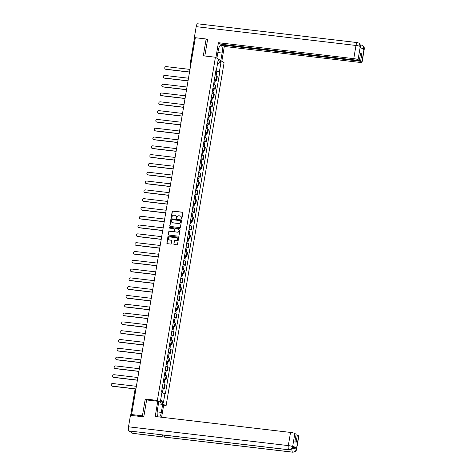 <?xml version="1.0" encoding="UTF-8"?>
<svg xmlns="http://www.w3.org/2000/svg" width="476" height="476" viewBox="0 0 476 476"><rect width="100%" height="100%" fill="white"/><g stroke="black" fill="none" stroke-linecap="round" stroke-linejoin="round"><path stroke-width="0.71" d="M181.421 219.043A0.399 0.369 -57.6 0 0 181.862 218.704L182.855 212.814A0.565 0.53 -57.6 0 0 182.415 212.201L172.812 211.07A0.565 0.53 -57.6 0 0 172.187 211.558L171.187 217.443A0.399 0.369 -57.6 0 0 171.497 217.877A0.399 0.369 -57.6 0 0 171.937 217.532L172.062 216.77A1.815 1.696 -57.6 0 1 174.073 215.2L174.87 215.295A1.815 1.696 -57.6 0 1 176.281 217.27L176.15 218.032A0.399 0.369 -57.6 0 0 176.459 218.46A0.399 0.369 -57.6 0 0 176.899 218.115L177.024 217.353A1.815 1.696 -57.6 0 1 179.035 215.783L179.833 215.878A1.815 1.696 -57.6 0 1 181.243 217.853L181.112 218.615A0.399 0.369 -57.6 0 0 181.421 219.043M173.77 243.861A0.565 0.53 -57.6 0 0 174.21 244.48L176.899 244.795A0.565 0.53 -57.6 0 0 177.53 244.307L178.637 237.768A0.565 0.53 -57.6 0 0 178.197 237.149L168.593 236.025A0.565 0.53 -57.6 0 0 167.963 236.512L166.856 243.052A0.565 0.53 -57.6 0 0 167.296 243.664L170.551 244.051A0.565 0.53 -57.6 0 0 171.181 243.557L171.652 240.761A0.565 0.53 -57.6 0 0 171.211 240.142L169.599 239.952A1.517 1.422 -57.6 0 1 168.51 238A1.517 1.422 -57.6 0 1 170.099 236.988L176.423 237.732A1.517 1.422 -57.6 0 1 177.512 239.69A1.517 1.422 -57.6 0 1 175.924 240.695L174.87 240.576A0.565 0.53 -57.6 0 0 174.24 241.064L173.942 243.974A0.565 0.53 -57.6 0 0 174.091 244.45M157.377 400.441L145.257 399.013L142.413 415.828L131.596 414.554L195.333 37.723L206.15 38.996L203.306 55.811L215.426 57.239L157.377 400.441L166.047 405.939L224.095 62.743L215.426 57.239M179.815 227.57A0.565 0.53 -57.6 0 0 180.44 227.076L181.546 220.543A0.565 0.53 -57.6 0 0 181.106 219.924L171.503 218.793A0.565 0.53 -57.6 0 0 170.878 219.287L169.771 225.82A0.565 0.53 -57.6 0 0 170.212 226.439L179.815 227.57M180.089 229.158L178.988 235.691A0.565 0.53 -57.6 0 1 178.357 236.185L168.754 235.055A0.565 0.53 -57.6 0 1 168.314 234.436L168.79 231.639A0.565 0.53 -57.6 0 1 169.414 231.146L173.312 231.604A0.565 0.53 -57.6 0 0 173.936 231.116L174.252 229.259A0.565 0.53 -57.6 0 0 173.811 228.641L169.759 228.165A0.399 0.369 -57.6 0 1 169.474 227.653A0.399 0.369 -57.6 0 1 169.89 227.391L179.648 228.54A0.565 0.53 -57.6 0 1 180.089 229.158M163.565 405.647L166.047 405.939M142.413 415.828L143.8 416.708M131.596 414.554L133.131 415.53L130.668 415.334L134.976 389.796L135.767 389.767L131.447 415.334M194.44 38.592L195.184 38.496L190.858 64.064A1.154 0.375 96.7 0 0 190.816 64.421M207.536 39.877L206.15 38.996M214.396 79.51A2.66 0.387 9.6 0 1 216.128 80.051L216.758 76.327A2.66 0.387 -170.4 0 0 215.027 75.785M216.758 76.327L217.288 76.66L216.657 80.384L215.378 80.236M216.128 80.051L216.657 80.384M213.891 89.036L215.17 89.191L215.801 85.466L215.271 85.127A2.66 0.387 -170.4 0 0 213.534 84.585M212.903 88.31A2.66 0.387 9.6 0 1 214.64 88.851L215.17 89.191M212.397 97.842L213.676 97.991L214.307 94.266L213.778 93.933A2.66 0.387 -170.4 0 0 212.046 93.391M211.415 97.11A2.66 0.387 9.6 0 1 213.153 97.657L213.676 97.991M210.91 106.642L212.189 106.797L212.82 103.072L212.29 102.733A2.66 0.387 -170.4 0 0 210.559 102.191M209.928 105.916A2.66 0.387 9.6 0 1 211.659 106.457L212.189 106.797M209.422 115.448L210.701 115.597L211.332 111.872L210.803 111.539A2.66 0.387 -170.4 0 0 209.071 110.997M208.44 114.716A2.66 0.387 9.6 0 1 210.172 115.263L210.701 115.597M207.935 124.248L209.214 124.403L209.845 120.678L209.315 120.339A2.66 0.387 -170.4 0 0 207.578 119.797M206.953 123.522A2.66 0.387 9.6 0 1 208.684 124.063L209.214 124.403M206.441 133.054L207.726 133.203L208.351 129.478L207.828 129.145A2.66 0.387 -170.4 0 0 206.09 128.597M205.459 132.322A2.66 0.387 9.6 0 1 207.197 132.869L207.726 133.203M204.954 141.854L206.233 142.009L206.864 138.284L206.334 137.945A2.66 0.387 -170.4 0 0 204.603 137.403M203.972 141.128A2.66 0.387 9.6 0 1 205.703 141.669L206.233 142.009M203.466 150.66L204.745 150.809L205.376 147.084L204.847 146.751A2.66 0.387 -170.4 0 0 203.115 146.203M202.484 149.928A2.66 0.387 9.6 0 1 204.216 150.475L204.745 150.809M201.979 159.46L203.258 159.615L203.889 155.89L203.359 155.551A2.66 0.387 -170.4 0 0 201.622 155.009M200.997 158.734A2.66 0.387 9.6 0 1 202.728 159.276L203.258 159.615M200.485 168.266L201.77 168.415L202.395 164.69L201.872 164.357A2.66 0.387 -170.4 0 0 200.134 163.809M199.504 167.534A2.66 0.387 9.6 0 1 201.241 168.082L201.77 168.415M198.998 177.066L200.277 177.215L200.908 173.496L200.378 173.157A2.66 0.387 -170.4 0 0 198.647 172.615M198.016 176.34A2.66 0.387 9.6 0 1 199.747 176.882L200.277 177.215M197.51 185.872L198.79 186.021L199.42 182.296L198.891 181.963A2.66 0.387 -170.4 0 0 197.159 181.415M196.529 185.14A2.66 0.387 9.6 0 1 198.26 185.688L198.79 186.021M196.023 194.672L197.302 194.821L197.933 191.102L197.403 190.763A2.66 0.387 -170.4 0 0 195.672 190.221M195.041 193.946A2.66 0.387 9.6 0 1 196.772 194.488L197.302 194.821M194.535 203.478L195.815 203.627L196.445 199.902L195.916 199.569A2.66 0.387 -170.4 0 0 194.178 199.022M193.548 202.746A2.66 0.387 9.6 0 1 195.285 203.294L195.815 203.627M193.042 212.278L194.321 212.427L194.952 208.702L194.422 208.369A2.66 0.387 -170.4 0 0 192.691 207.828M192.06 211.552A2.66 0.387 9.6 0 1 193.797 212.094L194.321 212.427M191.554 221.084L192.834 221.233L193.464 217.508L192.935 217.175A2.66 0.387 -170.4 0 0 191.203 216.628M190.573 220.352A2.66 0.387 9.6 0 1 192.304 220.894L192.834 221.233M190.067 229.884L191.346 230.033L191.977 226.308L191.447 225.975A2.66 0.387 -170.4 0 0 189.716 225.434M189.085 229.158A2.66 0.387 9.6 0 1 190.816 229.7L191.346 230.033M188.579 238.69L189.859 238.839L190.489 235.114L189.96 234.781A2.66 0.387 -170.4 0 0 188.222 234.234M187.592 237.958A2.66 0.387 9.6 0 1 189.329 238.5L189.859 238.839M187.086 247.49L188.365 247.639L188.996 243.914L188.466 243.581A2.66 0.387 -170.4 0 0 186.735 243.04M186.104 246.764A2.66 0.387 9.6 0 1 187.841 247.306L188.365 247.639M185.598 256.296L186.878 256.445L187.508 252.72L186.979 252.381A2.66 0.387 -170.4 0 0 185.247 251.84M184.617 255.564A2.66 0.387 9.6 0 1 186.348 256.106L186.878 256.445M184.111 265.096L185.39 265.245L186.021 261.52L185.491 261.187A2.66 0.387 -170.4 0 0 183.76 260.646M183.129 264.37A2.66 0.387 9.6 0 1 184.861 264.912L185.39 265.245M182.623 273.896L183.903 274.051L184.533 270.326L184.004 269.987A2.66 0.387 -170.4 0 0 182.266 269.446M181.642 273.17A2.66 0.387 9.6 0 1 183.373 273.712L183.903 274.051M181.13 282.702L182.415 282.851L183.04 279.126L182.51 278.793A2.66 0.387 -170.4 0 0 180.779 278.252M180.148 281.976A2.66 0.387 9.6 0 1 181.886 282.518L182.415 282.851M179.642 291.502L180.922 291.657L181.552 287.932L181.023 287.593A2.66 0.387 -170.4 0 0 179.291 287.052M178.661 290.776A2.66 0.387 9.6 0 1 180.392 291.318L180.922 291.657M178.155 300.308L179.434 300.457L180.065 296.732L179.535 296.399A2.66 0.387 -170.4 0 0 177.804 295.858M177.173 299.582A2.66 0.387 9.6 0 1 178.905 300.124L179.434 300.457M176.667 309.108L177.947 309.263L178.577 305.538L178.048 305.199A2.66 0.387 -170.4 0 0 176.31 304.658M175.686 308.383A2.66 0.387 9.6 0 1 177.417 308.924L177.947 309.263M175.174 317.914L176.459 318.063L177.084 314.338L176.56 314.005A2.66 0.387 -170.4 0 0 174.823 313.464M174.192 317.189A2.66 0.387 9.6 0 1 175.93 317.73L176.459 318.063M173.686 326.714L174.966 326.869L175.596 323.144L175.067 322.805A2.66 0.387 -170.4 0 0 173.335 322.264M172.705 325.989A2.66 0.387 9.6 0 1 174.436 326.53L174.966 326.869M172.199 335.52L173.478 335.669L174.109 331.945L173.579 331.611A2.66 0.387 -170.4 0 0 171.848 331.07M171.217 334.795A2.66 0.387 9.6 0 1 172.949 335.336L173.478 335.669M170.711 344.321L171.991 344.475L172.621 340.751L172.092 340.411A2.66 0.387 -170.4 0 0 170.36 339.87M169.73 343.595A2.66 0.387 9.6 0 1 171.461 344.136L171.991 344.475M169.224 353.127L170.503 353.275L171.134 349.551L170.604 349.217A2.66 0.387 -170.4 0 0 168.867 348.676M168.236 352.395A2.66 0.387 9.6 0 1 169.974 352.942L170.503 353.275M167.73 361.927L169.01 362.081L169.64 358.357L169.111 358.017A2.66 0.387 -170.4 0 0 167.379 357.476M166.749 361.201A2.66 0.387 9.6 0 1 168.486 361.742L169.01 362.081M166.243 370.733L167.522 370.881L168.153 367.157L167.623 366.823A2.66 0.387 -170.4 0 0 165.892 366.282M165.261 370.001A2.66 0.387 9.6 0 1 166.993 370.548L167.522 370.881M164.755 379.533L166.035 379.687L166.665 375.963L166.136 375.623A2.66 0.387 -170.4 0 0 164.404 375.082M163.774 378.807A2.66 0.387 9.6 0 1 165.505 379.348L166.035 379.687M163.268 388.339L164.547 388.487L165.178 384.763L164.648 384.43A2.66 0.387 -170.4 0 0 162.911 383.882M162.28 387.607A2.66 0.387 9.6 0 1 164.018 388.154L164.547 388.487M216.05 69.734L216.509 69.674L218.115 60.196L221.025 62.041L219.424 71.525L215.89 70.662M161.864 392.754L165.374 393.765L219.829 71.781L219.424 71.525M164.964 393.509L163.363 402.988L160.448 401.137L162.048 391.659L161.644 391.397L216.104 69.413L216.509 69.674M145.257 399.013L146.757 399.965M216.866 71.43L219.829 71.781M221.025 62.041L217.514 63.73M160.674 399.792L163.363 402.988M181.368 219.037A0.399 0.369 -57.6 0 1 181.285 218.722L181.415 217.96A1.815 1.696 -57.6 0 0 180.594 216.175M175.632 215.592A1.815 1.696 -57.6 0 1 176.453 217.377L176.322 218.139A0.399 0.369 -57.6 0 0 176.406 218.448M182.707 212.338A0.565 0.53 -57.6 0 0 182.588 212.308L172.984 211.177A0.565 0.53 -57.6 0 0 172.36 211.671L171.36 217.556A0.399 0.369 -57.6 0 0 171.443 217.865M181.398 220.067A0.565 0.53 -57.6 0 0 181.279 220.037L171.675 218.906A0.565 0.53 -57.6 0 0 171.051 219.394L169.944 225.933A0.565 0.53 -57.6 0 0 170.093 226.409M180.696 221.066A0.399 0.369 -57.6 0 0 180.392 220.632L171.961 219.638A0.399 0.369 -57.6 0 0 171.521 219.983L171.384 220.787A1.815 1.696 -57.6 0 0 172.794 222.762L178.554 223.44A1.815 1.696 -57.6 0 0 180.565 221.87L180.874 221.173A0.399 0.369 -57.6 0 0 180.618 220.751M172.211 222.578A1.815 1.696 -57.6 0 0 172.966 222.869L172.794 222.762M180.874 221.173L180.737 221.977A1.815 1.696 -57.6 0 1 178.726 223.547L172.966 222.869M174.103 228.783A0.565 0.53 -57.6 0 1 174.424 229.367L174.109 231.223A0.565 0.53 -57.6 0 1 173.484 231.717L169.587 231.259A0.565 0.53 -57.6 0 0 168.962 231.747L168.486 234.543A0.565 0.53 -57.6 0 0 168.635 235.025M179.94 228.676A0.565 0.53 -57.6 0 0 179.827 228.647L170.063 227.498A0.399 0.369 -57.6 0 0 169.706 228.153M177.352 232.08A1.517 1.422 -57.6 0 0 178.417 229.319A1.517 1.422 -57.6 0 0 177.851 229.117L175.626 228.855A0.565 0.53 -57.6 0 0 174.995 229.349L174.686 231.205A0.565 0.53 -57.6 0 0 175.126 231.818L177.524 232.193A1.517 1.422 -57.6 0 0 178.5 229.378M177.524 232.193L175.299 231.931M177.072 237.994A1.517 1.422 -57.6 0 1 176.096 240.808L175.043 240.683A0.565 0.53 -57.6 0 0 174.412 241.177L173.942 243.974M169.123 239.809A1.517 1.422 -57.6 0 0 169.771 240.065L169.599 239.952M171.503 240.285A0.565 0.53 -57.6 0 0 171.384 240.255L169.771 240.065M178.488 237.292A0.565 0.53 -57.6 0 0 178.369 237.262L168.766 236.132A0.565 0.53 -57.6 0 0 168.135 236.626L167.034 243.159A0.565 0.53 -57.6 0 0 167.183 243.635M215.342 73.911L216.384 74.292L216.086 76.053M189.972 69.407L166.219 66.61A1.333 1.244 -57.6 0 0 165.291 69.032A1.333 1.244 -57.6 0 0 165.785 69.21L189.531 72.001M215.485 73.066L215.801 73.209L215.455 73.239M215.503 72.953L216.544 73.334L215.551 73.369L215.455 73.935M215.848 70.918L216.889 71.305L216.544 73.334M189.513 72.12L166.005 69.353A1.333 1.244 122.4 0 1 165.404 69.097M213.855 82.717L214.89 83.098L214.599 84.853M188.484 78.213L164.732 75.416A1.333 1.244 -57.6 0 0 163.798 77.838A1.333 1.244 -57.6 0 0 164.291 78.01L188.044 80.807M213.998 81.872L214.313 82.015L213.968 82.045M214.016 81.753L215.057 82.14L214.063 82.169L213.968 82.741M214.361 79.724L215.396 80.105L215.057 82.14M188.026 80.92L164.517 78.153A1.333 1.244 122.4 0 1 163.917 77.903M212.361 91.517L213.403 91.898L213.105 93.659M186.997 87.013L163.244 84.216A1.333 1.244 -57.6 0 0 162.31 86.638A1.333 1.244 -57.6 0 0 162.804 86.811L186.556 89.607M212.504 90.672L212.826 90.815L212.475 90.845M212.528 90.559L213.569 90.94L212.576 90.975L212.48 91.541M212.867 88.524L213.908 88.911L213.569 90.94M186.538 89.726L163.03 86.959A1.333 1.244 122.4 0 1 162.429 86.703M217.99 52.556L222.096 53.044A6.509 2.106 96.7 0 0 220.906 45.339A6.509 2.106 96.7 0 0 218.198 50.569L216.907 58.179M222.096 53.044L220.81 60.654M221.81 61.291L224.315 46.452L221.983 44.97L360.582 61.285L361.879 62.106L364.098 48.838M222.09 44.351L221.983 44.97M360.481 53.847L361.814 54.008L360.582 53.223L359.35 60.506L220.751 44.191L218.419 42.709L353.757 58.643L355.988 45.464L196.189 26.656L194.25 38.139L195.243 38.258M215.908 57.548L218.419 42.709M224.315 46.452L359.654 62.38A3.469 0.506 -170.4 0 0 362.04 62.302A3.469 0.506 -170.4 0 0 361.879 62.106M196.189 26.656A3.558 1.154 -83.3 0 1 197.671 23.8L357.47 42.608A3.558 1.154 -83.3 0 0 355.988 45.464A3.469 0.506 9.6 0 1 360.29 46.511L358.059 59.684A3.469 0.506 -170.4 0 0 353.757 58.643M194.761 38.467L194.25 38.139M359.35 60.506L358.059 59.684M361.814 54.008L360.582 61.285M357.643 42.673L358.981 43.161C360.534 44.97 361.034 46.16 360.493 46.731L360.201 47.297L363.932 49.665L364.063 48.903L361.528 48.136M207.203 39.663L207.566 39.704L204.811 55.989M361.403 45.059L362.694 45.512L364.063 48.903M358.981 43.161L360.29 46.511M288.95 449.808A3.558 1.154 -83.3 0 1 288.789 449.749C290.806 449.784 292.085 448.779 292.615 446.744L292.817 446.869C292.074 447.589 293.597 449.082 288.95 449.808L161.763 434.838A3.558 1.154 -83.3 0 1 161.602 434.778L128.99 430.941A3.558 1.154 -83.3 0 1 128.514 426.793L130.454 415.31L143.77 416.881L146.632 399.947L157.776 401.262L158.776 401.893L157.419 409.907A6.509 2.106 96.7 0 0 157.746 416.797M159.638 417.018A6.509 2.106 96.7 0 0 161.322 412.383L162.679 404.368L163.673 405.005L161.602 417.25M157.776 401.262L155.2 416.5L290.538 432.428A3.469 0.506 9.6 0 1 294.84 433.469L296.131 434.29L294.9 441.567L296.131 442.353L297.363 435.07L298.654 435.891A3.469 0.506 9.6 0 1 298.815 436.087L296.59 449.261A3.469 0.506 -170.4 0 0 296.429 449.064L298.654 435.891M158.437 403.868L162.679 404.368M296.59 449.261C295.858 449.987 297.333 451.498 292.722 452.2L132.929 433.392A3.558 1.154 -83.3 0 1 132.756 433.327L165.368 437.17A3.558 1.154 -83.3 0 1 164.755 435.189M128.99 430.941L132.756 433.327M128.514 426.793L288.307 445.601A3.558 1.154 -83.3 0 0 288.789 449.749L161.602 434.778L165.368 437.17L292.556 452.135C294.573 452.176 295.846 451.177 296.387 449.136L296.429 449.064M292.716 447.297A3.469 0.506 9.6 0 1 296.512 448.279L292.782 445.911A3.469 0.506 9.6 0 1 292.942 446.107L292.817 446.869M297.363 435.07L296.024 434.915M218.484 49.171L217.348 55.585M157.675 408.39L157.169 412.162M210.874 100.323L211.915 100.704L211.618 102.459M185.503 95.819L161.757 93.022A1.333 1.244 -57.6 0 0 160.823 95.444A1.333 1.244 -57.6 0 0 161.316 95.616L185.069 98.413M211.017 99.478L211.338 99.621L210.987 99.645M211.035 99.359L212.076 99.746L211.082 99.776L210.987 100.347M211.38 97.33L212.421 97.711L212.076 99.746M185.045 98.526L161.542 95.759A1.333 1.244 122.4 0 1 160.942 95.509M209.386 109.123L210.428 109.504L210.13 111.265M184.016 104.619L160.263 101.822A1.333 1.244 -57.6 0 0 159.335 104.244A1.333 1.244 -57.6 0 0 159.829 104.417L183.575 107.213M209.529 108.278L209.845 108.421L209.5 108.451M209.547 108.165L210.588 108.546L209.595 108.582L209.5 109.147M209.892 106.13L210.933 106.517L210.588 108.546M183.558 107.326L160.049 104.559A1.333 1.244 122.4 0 1 159.448 104.309M207.899 117.923L208.94 118.31L208.643 120.065M182.528 113.425L158.776 110.628A1.333 1.244 -57.6 0 0 157.842 113.05A1.333 1.244 -57.6 0 0 158.335 113.223L182.088 116.019M208.042 117.084L208.357 117.227L208.012 117.251M208.06 116.965L209.101 117.352L208.107 117.382L208.012 117.953M208.405 114.936L209.446 115.317L209.101 117.352M182.07 116.132L158.562 113.365A1.333 1.244 122.4 0 1 157.961 113.115M206.405 126.729L207.447 127.11L207.149 128.871M181.041 122.225L157.288 119.428A1.333 1.244 -57.6 0 0 156.354 121.85A1.333 1.244 -57.6 0 0 156.848 122.023L180.6 124.819M206.548 125.884L206.87 126.027L206.519 126.057M206.572 125.771L207.613 126.152L206.62 126.188L206.525 126.753M206.911 123.736L207.952 124.123L207.613 126.152M180.582 124.932L157.074 122.165A1.333 1.244 122.4 0 1 156.473 121.915M204.918 135.529L205.959 135.916L205.662 137.671M179.547 131.025L155.801 128.234A1.333 1.244 -57.6 0 0 154.867 130.656A1.333 1.244 -57.6 0 0 155.36 130.829L179.113 133.625M205.061 134.69L205.382 134.833L205.031 134.857M205.079 134.571L206.12 134.958L205.132 134.988L205.031 135.559M205.424 132.542L206.465 132.923L206.12 134.958M179.089 133.738L155.587 130.971A1.333 1.244 122.4 0 1 154.986 130.721M203.43 144.335L204.472 144.716L204.174 146.477M178.06 139.831L154.307 137.034A1.333 1.244 -57.6 0 0 153.379 139.456A1.333 1.244 -57.6 0 0 153.873 139.629L177.619 142.425M203.573 143.49L203.889 143.633L203.544 143.663M203.591 143.377L204.632 143.758L203.639 143.794L203.544 144.359M203.936 141.342L204.977 141.729L204.632 143.758M177.602 142.538L154.099 139.771A1.333 1.244 122.4 0 1 153.492 139.522M201.943 153.135L202.984 153.522L202.687 155.277M176.572 148.631L152.82 145.84A1.333 1.244 -57.6 0 0 151.886 148.262A1.333 1.244 -57.6 0 0 152.38 148.435L176.132 151.231M202.086 152.296L202.401 152.433L202.056 152.463M202.104 152.177L203.145 152.564L202.151 152.594L202.056 153.165M202.449 150.148L203.49 150.529L203.145 152.564M176.114 151.344L152.606 148.577A1.333 1.244 122.4 0 1 152.005 148.322M200.45 161.941L201.491 162.322L201.193 164.083M175.085 157.437L151.332 154.64A1.333 1.244 -57.6 0 0 150.398 157.062A1.333 1.244 -57.6 0 0 150.892 157.235L174.644 160.031M200.592 161.096L200.914 161.239L200.569 161.269M200.616 160.983L201.657 161.364L200.664 161.4L200.569 161.965M200.955 158.948L201.997 159.335L201.657 161.364M174.627 160.144L151.118 157.377A1.333 1.244 122.4 0 1 150.517 157.128M198.962 170.741L200.003 171.128L199.706 172.883M173.597 166.237L149.845 163.446A1.333 1.244 -57.6 0 0 148.911 165.868A1.333 1.244 -57.6 0 0 149.404 166.041L173.157 168.837M199.105 169.902L199.426 170.039L199.075 170.069M199.123 169.783L200.164 170.17L199.176 170.2L199.075 170.771M199.468 167.754L200.509 168.135L200.164 170.17M173.133 168.95L149.631 166.184A1.333 1.244 122.4 0 1 149.03 165.928M197.475 179.547L198.516 179.928L198.218 181.689M172.104 175.043L148.351 172.247A1.333 1.244 -57.6 0 0 147.423 174.668A1.333 1.244 -57.6 0 0 147.917 174.841L171.669 177.637M197.617 178.702L197.939 178.845L197.588 178.875M197.635 178.589L198.676 178.97L197.683 179.006L197.588 179.571M197.98 176.554L199.022 176.941L198.676 178.97M171.646 177.75L148.143 174.984A1.333 1.244 122.4 0 1 147.536 174.734M195.987 188.347L197.028 188.734L196.731 190.489M170.616 183.843L146.864 181.053A1.333 1.244 -57.6 0 0 145.936 183.474A1.333 1.244 -57.6 0 0 146.424 183.647L170.176 186.443M196.13 187.508L196.445 187.645L196.1 187.675M196.148 187.389L197.189 187.776L196.195 187.806L196.1 188.377M196.493 185.36L197.534 185.741L197.189 187.776M170.158 186.556L146.65 183.79A1.333 1.244 122.4 0 1 146.049 183.534M194.494 197.153L195.535 197.534L195.237 199.295M169.129 192.649L145.376 189.853A1.333 1.244 -57.6 0 0 144.442 192.274A1.333 1.244 -57.6 0 0 144.936 192.447L168.688 195.243M194.636 196.308L194.958 196.451L194.613 196.481M194.66 196.195L195.701 196.576L194.708 196.612L194.613 197.177M194.999 194.16L196.041 194.547L195.701 196.576M168.671 195.356L145.162 192.59A1.333 1.244 122.4 0 1 144.561 192.34M193.006 205.953L194.047 206.34L193.75 208.095M167.641 201.449L143.889 198.659A1.333 1.244 -57.6 0 0 142.955 201.074A1.333 1.244 -57.6 0 0 143.449 201.253L167.201 204.049M193.149 205.114L193.47 205.251L193.119 205.281M193.173 204.995L194.208 205.376L193.22 205.412L193.125 205.977M193.512 202.966L194.553 203.347L194.208 205.376M167.183 204.162L143.675 201.396A1.333 1.244 122.4 0 1 143.074 201.14M191.519 214.759L192.56 215.14L192.262 216.901M166.148 210.255L142.401 207.459A1.333 1.244 -57.6 0 0 141.467 209.88A1.333 1.244 -57.6 0 0 141.961 210.053L165.713 212.849M191.661 213.914L191.983 214.057L191.632 214.087M191.679 213.801L192.72 214.182L191.727 214.218L191.632 214.783M192.024 211.766L193.066 212.153L192.72 214.182M165.69 212.962L142.187 210.196A1.333 1.244 122.4 0 1 141.58 209.946M190.031 223.559L191.072 223.946L190.775 225.701M164.66 219.055L140.908 216.259A1.333 1.244 -57.6 0 0 139.98 218.68A1.333 1.244 -57.6 0 0 140.468 218.859L164.22 221.655M190.174 222.72L190.489 222.857L190.144 222.887M190.192 222.601L191.233 222.982L190.239 223.018L190.144 223.583M190.537 220.572L191.578 220.953L191.233 222.982M164.202 221.768L140.694 219.002A1.333 1.244 122.4 0 1 140.093 218.746M188.544 232.365L189.579 232.746L189.287 234.501M163.173 227.861L139.42 225.065A1.333 1.244 -57.6 0 0 138.486 227.486A1.333 1.244 -57.6 0 0 138.98 227.659L162.732 230.455M188.686 231.52L189.002 231.663L188.657 231.693M188.704 231.407L189.745 231.788L188.752 231.824L188.657 232.389M189.049 229.373L190.085 229.753L189.745 231.788M162.715 230.568L139.206 227.802A1.333 1.244 122.4 0 1 138.605 227.552M187.05 241.165L188.091 241.552L187.794 243.307M161.685 236.661L137.933 233.865A1.333 1.244 -57.6 0 0 136.999 236.286A1.333 1.244 -57.6 0 0 137.493 236.465L161.245 239.261M187.193 240.32L187.514 240.463L187.163 240.493M187.217 240.207L188.252 240.588L187.264 240.624L187.169 241.189M187.556 238.178L188.597 238.559L188.252 240.588M161.227 239.374L137.719 236.608A1.333 1.244 122.4 0 1 137.118 236.352M185.563 249.971L186.604 250.352L186.306 252.107M160.192 245.467L136.445 242.671A1.333 1.244 -57.6 0 0 135.511 245.092A1.333 1.244 -57.6 0 0 136.005 245.265L159.757 248.061M185.705 249.126L186.027 249.269L185.676 249.299M185.723 249.013L186.765 249.394L185.771 249.43L185.676 249.995M186.068 246.979L187.11 247.359L186.765 249.394M159.734 248.174L136.231 245.408A1.333 1.244 122.4 0 1 135.63 245.158M184.075 258.771L185.116 259.158L184.819 260.913M158.704 254.267L134.952 251.471A1.333 1.244 -57.6 0 0 134.024 253.892A1.333 1.244 -57.6 0 0 134.518 254.071L158.264 256.867M184.218 257.927L184.533 258.069L184.188 258.099M184.236 257.813L185.277 258.194L184.283 258.23L184.188 258.795M184.581 255.785L185.622 256.165L185.277 258.194M158.246 256.98L134.738 254.214A1.333 1.244 122.4 0 1 134.137 253.958M182.588 267.577L183.629 267.958L183.331 269.714M157.217 263.073L133.464 260.277A1.333 1.244 -57.6 0 0 132.53 262.698A1.333 1.244 -57.6 0 0 133.024 262.871L156.777 265.667M182.73 266.733L183.046 266.875L182.701 266.905M182.748 266.614L183.79 267L182.796 267.036L182.701 267.601M183.093 264.585L184.135 264.965L183.79 267M156.759 265.781L133.25 263.014A1.333 1.244 122.4 0 1 132.649 262.764M181.094 276.377L182.135 276.764L181.838 278.519M155.729 271.873L131.977 269.077A1.333 1.244 -57.6 0 0 131.043 271.498A1.333 1.244 -57.6 0 0 131.537 271.677L155.289 274.468M181.237 275.533L181.558 275.675L181.207 275.705M181.261 275.42L182.302 275.8L181.308 275.836L181.213 276.401M181.6 273.391L182.641 273.771L182.302 275.8M155.271 274.587L131.763 271.82A1.333 1.244 122.4 0 1 131.162 271.564M179.607 285.183L180.648 285.564L180.35 287.32M154.236 280.679L130.489 277.883A1.333 1.244 -57.6 0 0 129.555 280.305A1.333 1.244 -57.6 0 0 130.049 280.477L153.802 283.274M179.75 284.339L180.071 284.481L179.72 284.511M179.767 284.22L180.809 284.606L179.821 284.642L179.72 285.207M180.112 282.191L181.154 282.571L180.809 284.606M153.778 283.387L130.275 280.62A1.333 1.244 122.4 0 1 129.674 280.37M178.119 293.984L179.16 294.37L178.863 296.126M152.748 289.479L128.996 286.683A1.333 1.244 -57.6 0 0 128.068 289.105A1.333 1.244 -57.6 0 0 128.562 289.283L152.308 292.074M178.262 293.139L178.577 293.281L178.232 293.311M178.28 293.026L179.321 293.406L178.327 293.442L178.232 294.007M178.625 290.997L179.666 291.377L179.321 293.406M152.29 292.193L128.788 289.426A1.333 1.244 122.4 0 1 128.181 289.17M176.632 302.79L177.673 303.17L177.375 304.926M151.261 298.285L127.508 295.489A1.333 1.244 -57.6 0 0 126.574 297.911A1.333 1.244 -57.6 0 0 127.068 298.083L150.821 300.88M176.775 301.945L177.09 302.087L176.745 302.117M176.792 301.826L177.834 302.212L176.84 302.242L176.745 302.813M177.137 299.797L178.179 300.178L177.834 302.212M150.803 300.993L127.294 298.226A1.333 1.244 122.4 0 1 126.693 297.976M175.138 311.59L176.18 311.97L175.882 313.732M149.773 307.085L126.021 304.289A1.333 1.244 -57.6 0 0 125.087 306.711A1.333 1.244 -57.6 0 0 125.581 306.889L149.333 309.68M175.281 310.745L175.602 310.887L175.257 310.917M175.305 310.632L176.346 311.012L175.352 311.048L175.257 311.613M175.644 308.597L176.685 308.983L176.346 311.012M149.315 309.799L125.807 307.032A1.333 1.244 122.4 0 1 125.206 306.776M173.651 320.396L174.692 320.776L174.394 322.532M148.286 315.891L124.534 313.095A1.333 1.244 -57.6 0 0 123.599 315.517A1.333 1.244 -57.6 0 0 124.093 315.689L147.846 318.486M173.794 319.551L174.115 319.693L173.764 319.723M173.811 319.432L174.853 319.818L173.865 319.848L173.764 320.419M174.156 317.403L175.198 317.784L174.853 319.818M147.822 318.599L124.319 315.832A1.333 1.244 122.4 0 1 123.718 315.582M172.163 329.196L173.204 329.576L172.907 331.338M146.792 324.692L123.04 321.895A1.333 1.244 -57.6 0 0 122.112 324.317A1.333 1.244 -57.6 0 0 122.606 324.495L146.352 327.286M172.306 328.351L172.627 328.494L172.276 328.523M172.324 328.238L173.365 328.618L172.371 328.654L172.276 329.219M172.669 326.203L173.71 326.59L173.365 328.618M146.334 327.405L122.832 324.638A1.333 1.244 122.4 0 1 122.225 324.382M170.676 338.002L171.717 338.382L171.419 340.138M145.305 333.498L121.553 330.701A1.333 1.244 -57.6 0 0 120.624 333.123A1.333 1.244 -57.6 0 0 121.112 333.295L144.865 336.092M170.819 337.157L171.134 337.3L170.789 337.329M170.836 337.038L171.878 337.425L170.884 337.454L170.789 338.025M171.181 335.009L172.223 335.39L171.878 337.425M144.847 336.205L121.338 333.438A1.333 1.244 122.4 0 1 120.737 333.188M169.182 346.802L170.224 347.183L169.926 348.944M143.817 342.298L120.065 339.501A1.333 1.244 -57.6 0 0 119.131 341.923A1.333 1.244 -57.6 0 0 119.625 342.101L143.377 344.892M169.325 345.957L169.646 346.1L169.301 346.129M169.349 345.844L170.39 346.225L169.396 346.26L169.301 346.825M169.688 343.809L170.729 344.196L170.39 346.225M143.359 345.011L119.851 342.244A1.333 1.244 122.4 0 1 119.25 341.988M167.695 355.608L168.736 355.988L168.439 357.744M142.33 351.104L118.578 348.307A1.333 1.244 -57.6 0 0 117.643 350.729A1.333 1.244 -57.6 0 0 118.137 350.901L141.89 353.698M167.838 354.763L168.159 354.906L167.808 354.935M167.861 354.644L168.897 355.031L167.909 355.06L167.814 355.632M168.201 352.615L169.242 352.996L168.897 355.031M141.872 353.811L118.363 351.044A1.333 1.244 122.4 0 1 117.762 350.794M166.207 364.408L167.249 364.789L166.951 366.55M140.837 359.904L117.09 357.107A1.333 1.244 -57.6 0 0 116.156 359.529A1.333 1.244 -57.6 0 0 116.65 359.701L140.402 362.498M166.35 363.563L166.671 363.706L166.32 363.735M166.368 363.45L167.409 363.831L166.416 363.866L166.32 364.432M166.713 361.415L167.754 361.802L167.409 363.831M140.378 362.617L116.876 359.85A1.333 1.244 122.4 0 1 116.269 359.594M164.72 373.214L165.761 373.595L165.464 375.35M139.349 368.71L115.597 365.913A1.333 1.244 -57.6 0 0 114.668 368.335A1.333 1.244 -57.6 0 0 115.156 368.507L138.909 371.304M164.863 372.369L165.178 372.512L164.833 372.535M164.88 372.25L165.922 372.637L164.928 372.666L164.833 373.238M165.226 370.221L166.267 370.602L165.922 372.637M138.891 371.417L115.382 368.65A1.333 1.244 122.4 0 1 114.781 368.4M163.232 382.014L164.268 382.395L163.97 384.156M137.861 377.51L114.109 374.713A1.333 1.244 -57.6 0 0 113.175 377.135A1.333 1.244 -57.6 0 0 113.669 377.307L137.421 380.104M163.375 381.169L163.69 381.312L163.345 381.341M163.393 381.056L164.434 381.437L163.441 381.472L163.345 382.038M163.738 379.021L164.773 379.408L164.434 381.437M137.403 380.217L113.895 377.45A1.333 1.244 122.4 0 1 113.294 377.2M161.739 390.814L162.78 391.201L162.495 392.908M136.374 386.31L112.622 383.519A1.333 1.244 -57.6 0 0 111.687 385.941A1.333 1.244 -57.6 0 0 112.181 386.113L135.761 388.886M161.882 389.975L162.203 390.118L161.852 390.142M161.905 389.856L162.941 390.243L161.953 390.272L161.858 390.844M162.245 387.827L163.286 388.208L162.941 390.243M135.553 388.981L112.407 386.256A1.333 1.244 122.4 0 1 111.806 386.006M165.505 379.348L166.136 375.623M166.993 370.548L167.623 366.823M168.486 361.742L169.111 358.017M169.974 352.942L170.604 349.217M171.461 344.136L172.092 340.411M172.949 335.336L173.579 331.611M174.436 326.53L175.067 322.805M175.93 317.73L176.56 314.005M177.417 308.924L178.048 305.199M178.905 300.124L179.535 296.399M180.392 291.318L181.023 287.593M181.886 282.518L182.51 278.793M183.373 273.712L184.004 269.987M184.861 264.912L185.491 261.187M186.348 256.106L186.979 252.381M187.841 247.306L188.466 243.581M189.329 238.5L189.96 234.781M190.816 229.7L191.447 225.975M192.304 220.894L192.935 217.175M193.797 212.094L194.422 208.369M195.285 203.294L195.916 199.569M196.772 194.488L197.403 190.763M198.26 185.688L198.891 181.963M199.747 176.882L200.378 173.157M201.241 168.082L201.872 164.357M202.728 159.276L203.359 155.551M204.216 150.475L204.847 146.751M205.703 141.669L206.334 137.945M207.197 132.869L207.828 129.145M208.684 124.063L209.315 120.339M210.172 115.263L210.803 111.539M211.659 106.457L212.29 102.733M213.153 97.657L213.778 93.933M214.64 88.851L215.271 85.127M164.018 388.154L164.648 384.43M190.876 64.064L190.067 64.087A1.154 1.154 0 0 0 190.584 65.26A1.154 1.083 -57.6 0 0 190.668 65.307L190.584 65.26A1.154 1.083 -57.6 0 1 190.12 64.153L194.386 38.526M135.785 389.773L135.767 389.767A1.154 0.375 96.7 0 1 135.844 389.433M135.029 389.862L134.976 389.796A1.154 1.154 0 0 1 135.946 388.844M360.505 45.571A3.558 1.154 -83.3 0 1 361.242 45L360.338 44.893M362.694 45.512C364.307 47.35 364.83 48.558 364.265 49.123A3.469 0.506 -170.4 0 0 364.104 48.927M296.512 448.279L296.387 449.13M294.84 433.469L292.615 446.738M292.657 446.672L292.782 445.911M292.609 446.649A3.469 0.506 9.6 0 0 288.307 445.601L290.538 432.428M157.211 411.901L161.322 412.383M292.722 452.2A3.558 1.154 -83.3 0 1 292.556 452.135A3.558 1.154 -83.3 0 1 291.996 448.624M292.08 447.993L296.381 449.041M362.635 45.476L361.242 45M362.04 62.302L364.265 49.123M358.922 43.12L357.47 42.608M360.493 46.731L360.38 47.41"/></g></svg>
